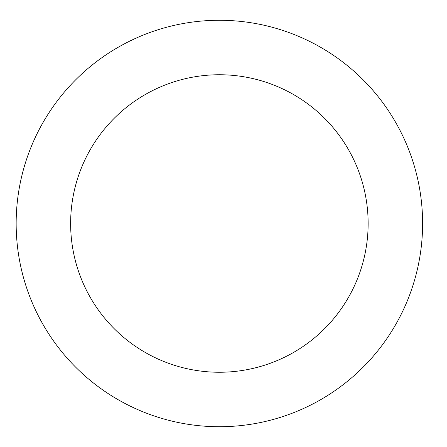 <?xml version="1.0" encoding="UTF-8"?>
<svg xmlns="http://www.w3.org/2000/svg" width="447" height="447" viewBox="0 0 447 447"><rect width="100%" height="100%" fill="white"/><g stroke="black" fill="none" stroke-linecap="round" stroke-linejoin="round"><path stroke-width="0.67" d="M368.138 223.5A148.756 148.756 0 0 1 145.007 352.325A148.756 148.756 0 0 1 145.007 94.675A148.756 148.756 0 0 1 368.138 223.5M422.605 223.5A203.217 203.217 0 0 1 117.773 399.495A203.217 203.217 0 0 1 117.773 47.505A203.217 203.217 0 0 1 422.605 223.5"/></g></svg>
